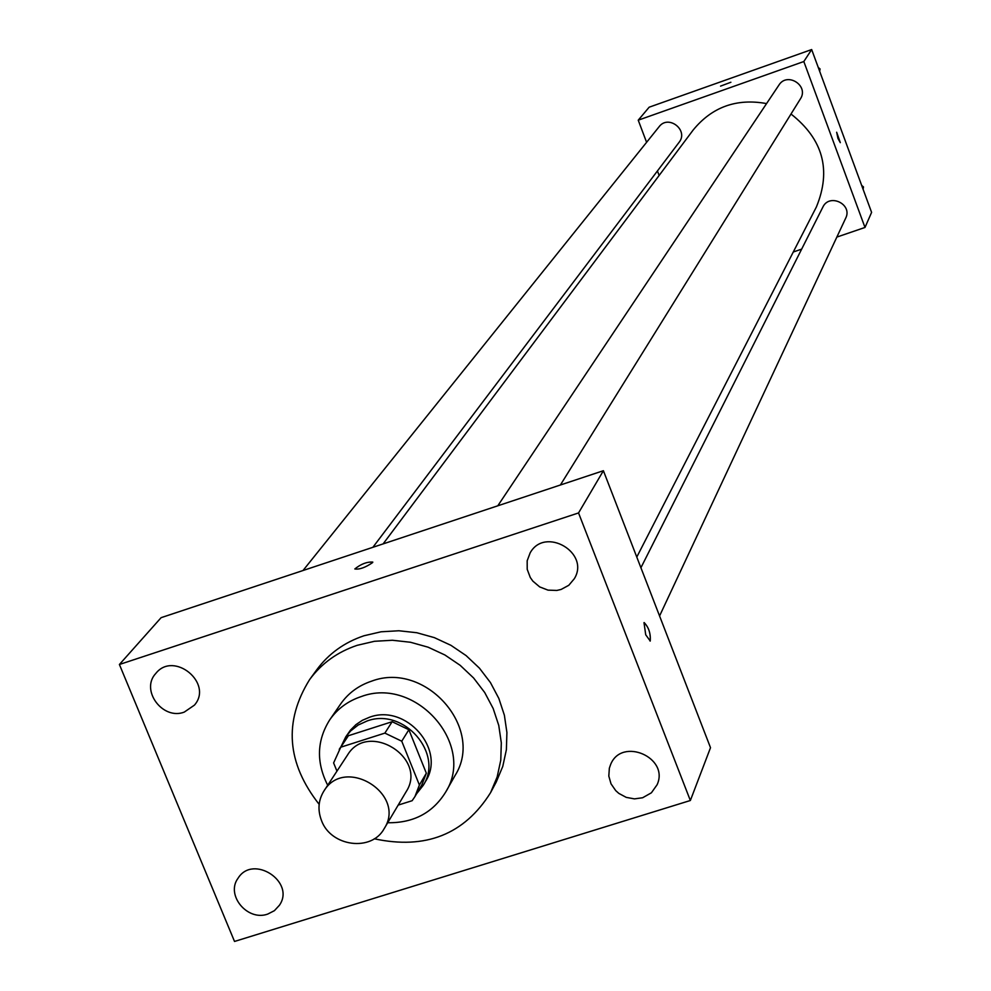 <?xml version="1.0" encoding="UTF-8"?>
<svg xmlns="http://www.w3.org/2000/svg" width="991" height="991" viewBox="0 0 991 991"><rect width="100%" height="100%" fill="white"/><g stroke="black" fill="none" stroke-linecap="round" stroke-linejoin="round"><path stroke-width="1.49" d="M321.505 820.56C317.492 809.994 318.297 800.121 323.958 790.954C345.004 755.563 406.793 794.163 384.211 828.6C371.699 852.025 330.92 846.735 321.505 820.56M323.958 790.954L347.519 755.031C368.095 720.457 428.223 758.028 406.161 791.673L384.211 828.6M398.184 805.101L412.145 800.703L414.944 796.578L419.391 785.033L401.751 741.206L384.88 733.105L340.743 747.214L333.608 762.934L336.952 771.147M384.88 733.105L392.151 721.708L348.386 735.731L340.743 747.214M339.256 749.295L348.386 735.731M392.151 721.708L408.874 729.735L401.751 741.206M414.944 796.578L421.931 784.661L426.341 773.203L408.874 729.735M416.567 793.803L423.207 785.368C444.104 753.606 403.783 707.202 367.104 720.977L358.172 725.04L350.579 730.999L345.71 736.945L341.04 746.607M345.71 736.945L350.517 730.07L355.93 724.644L362.359 720.308L369.569 717.224C406.149 703.474 446.346 749.753 425.511 781.428L423.207 785.368M426.341 773.203L419.391 785.033M387.692 822.741C413.445 823.1 432.77 812.893 445.653 792.119C476.014 744.514 415.737 676.011 361.232 696.574C348.014 700.971 337.547 708.689 329.805 719.726C316.773 740.426 316.079 762.265 327.699 785.256M445.653 792.119L455.03 775.544C485.057 728.447 425.535 660.749 371.675 681.127C358.606 685.487 348.25 693.118 340.594 704.044L329.805 719.726M374.264 838.782C425.56 849.832 464.333 834.459 490.582 792.651L497.16 776.944L500.777 760.159L501.31 742.816L498.758 725.412L493.159 708.466L484.686 692.486L473.587 677.968L460.183 665.333L444.885 654.977L428.149 647.21L410.485 642.255L392.411 640.26L374.487 641.288L357.243 645.302C337.473 651.929 321.604 663.363 309.626 679.578C283.562 721.51 286.746 763.095 319.164 804.358M309.626 679.578L316.711 669.829C328.616 653.713 344.373 642.354 363.982 635.764L381.101 631.787L398.89 630.759L416.827 632.729L434.355 637.634L450.955 645.339L466.129 655.621L479.421 668.145L490.434 682.564L498.832 698.42L504.382 715.229L506.909 732.51L506.376 749.741L502.771 766.402L496.243 781.998L490.582 792.651M642.614 797.755L634.463 798.882L626.238 797.371L618.83 793.395L615.708 790.607L611.013 783.819L608.808 776.064L609.354 768.174L610.654 764.445C621.778 736.734 669.619 757.595 657.107 784.736L651.397 792.8L642.614 797.755M267.694 914.098C247.403 921.506 225.44 894.96 238.063 878.212C253.015 853.883 295.764 881.829 279.425 905.254L274.396 910.679L267.694 914.098M184.215 712.133C162.536 720.42 140.115 689.971 155.798 673.446C173.747 650.517 213.635 683.22 194.447 705.121L184.215 712.133M561.117 589.447L556.855 590.438L548.035 590.14L539.699 586.92L532.873 581.147L530.296 577.518L527.212 569.342L527.175 560.757L530.173 552.829C544.951 526.171 590.326 552.705 574.359 578.67L568.797 585.285L561.117 589.447M578.546 512.942L119.403 664.49L234.52 941.45L690.355 800.505L578.546 512.942L603.395 470.713L161.112 617.666L119.403 664.49M603.395 470.713L710.51 747.71L690.355 800.505M372.554 562.628L372.802 562.095C366.967 561.711 360.984 564.003 354.815 568.958C359.448 569.664 365.369 567.546 372.554 562.628M645.723 634.797L644.001 622.645C648.61 626.969 650.691 633.1 650.245 641.016L645.723 634.797M644.15 622.559C648.758 627.414 650.79 633.571 650.232 641.016L650.084 641.09M383.108 543.91L693.217 129.957C712.12 106.917 736.573 98.134 766.576 103.584M790.991 114.015C823.05 139.211 831.523 170.179 816.398 206.933L636.792 557.053M497.792 505.794L778.914 85.102C787.213 71.55 809.288 85.796 800.369 98.939L560.398 484.995M303.011 570.519L659.077 126.761C668.392 114.151 688.98 130.267 679.046 142.37L372.876 547.305M640.917 567.744L822.827 207.169C829.331 192.873 852.892 204.27 845.67 218.218L659.572 615.956M836.838 237.084L864.994 227.459L803.825 61.529L638.229 120.184L646.603 142.32M657.429 170.947L659.126 175.457M793.283 251.999L801.657 249.137M864.994 227.459L871.597 212.384L811.666 49.55L803.825 61.529M811.666 49.55L649.155 107.201L638.229 120.184M720.556 86.118L730.887 82.253M837.952 138.43L836.664 132.237L840.306 142.654L837.952 138.43M863.074 189.244L863.495 186.952L861.675 185.416M863.495 186.952L862.789 188.463M819.668 71.302L820.077 68.974L818.244 67.425M820.077 68.974L819.284 70.25"/></g></svg>
